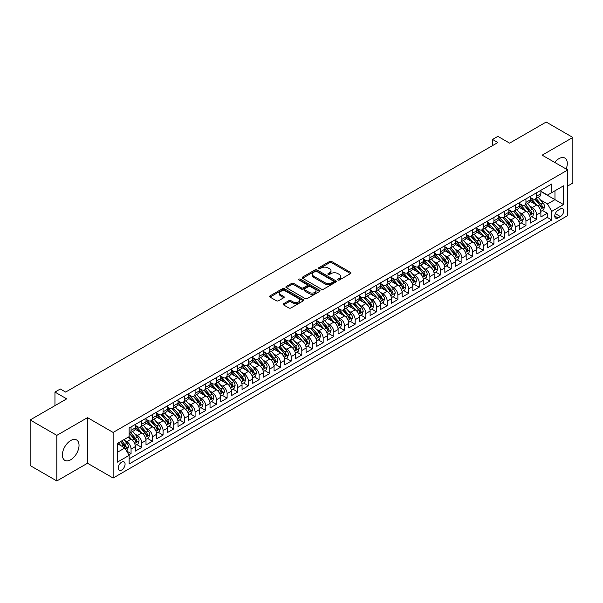 <?xml version="1.0" encoding="UTF-8"?>
<svg xmlns="http://www.w3.org/2000/svg" width="603" height="603" viewBox="0 0 603 603"><rect width="100%" height="100%" fill="white"/><g stroke="black" fill="none" stroke-linecap="round" stroke-linejoin="round"><path stroke-width="0.9" d="M337.921 280.011A1.04 0.595 0 0 0 339.391 280.011L350.524 273.589A1.485 0.852 0 0 0 350.954 272.986A1.485 0.852 0 0 0 350.524 272.375L331.665 261.491A1.485 0.852 0 0 0 329.57 261.491L318.437 267.92A1.04 0.595 0 0 0 318.135 268.343A1.04 0.595 0 0 0 318.437 268.765A1.04 0.595 0 0 0 319.907 268.765L321.346 267.936A4.741 2.736 0 0 1 328.047 267.936L329.622 268.84A4.741 2.736 0 0 1 331.009 270.777A4.741 2.736 0 0 1 329.622 272.707L328.183 273.543A1.04 0.595 0 0 0 327.874 273.966A1.04 0.595 0 0 0 328.183 274.388A1.04 0.595 0 0 0 329.645 274.388L331.085 273.558A4.741 2.736 0 0 1 337.793 273.558L339.361 274.463A4.741 2.736 0 0 1 340.755 276.4A4.741 2.736 0 0 1 339.361 278.337L337.921 279.166A1.04 0.595 0 0 0 337.62 279.588A1.04 0.595 0 0 0 337.921 280.011L337.921 279.166M70.709 459.765A11.774 6.799 120 0 0 78.398 449.393A11.774 6.799 120 0 0 76.589 439.956A11.774 6.799 120 0 0 70.709 440.537A11.774 6.799 120 0 0 63.014 450.916A11.774 6.799 120 0 0 64.823 460.345A11.774 6.799 120 0 0 70.709 459.765M566.142 168.998A11.774 6.799 120 0 0 564.86 158.054A11.774 6.799 120 0 0 558.973 158.642A11.774 6.799 120 0 0 554.745 162.418M121.67 470.023A4.832 2.789 120 0 0 124.821 465.765A4.832 2.789 120 0 0 124.082 461.898A4.832 2.789 120 0 0 121.67 462.139A4.832 2.789 120 0 0 118.512 466.39A4.832 2.789 120 0 0 119.251 470.265A4.832 2.789 120 0 0 121.67 470.023M283.583 303.708A1.485 0.852 0 0 0 283.146 304.311A1.485 0.852 0 0 0 283.583 304.914L288.867 307.967A1.485 0.852 0 0 0 290.963 307.967L303.324 300.837A1.485 0.852 0 0 0 303.761 300.226A1.485 0.852 0 0 0 303.324 299.623L284.473 288.739A1.485 0.852 0 0 0 282.377 288.739L270.016 295.877A1.485 0.852 0 0 0 269.579 296.48A1.485 0.852 0 0 0 270.016 297.083L276.408 300.776A1.485 0.852 0 0 0 278.496 300.776L283.787 297.716A1.485 0.852 0 0 0 284.224 297.113A1.485 0.852 0 0 0 283.787 296.51L280.621 294.679A3.965 2.291 0 0 1 279.46 293.066A3.965 2.291 0 0 1 281.91 290.947A3.965 2.291 0 0 1 286.221 291.445L298.636 298.613A3.965 2.291 0 0 1 299.797 300.226A3.965 2.291 0 0 1 297.354 302.344A3.965 2.291 0 0 1 293.035 301.847L290.963 300.656A1.485 0.852 0 0 0 288.867 300.656L283.583 303.708L283.583 304.914L288.867 301.884L288.867 300.656M567.777 185.965L572.85 183.041L572.85 137.446L546.167 122.04L509.618 143.145L497.874 136.368L492.538 139.444L497.874 142.527L65.637 392.078L60.3 388.995L54.963 392.078L54.963 405.631M56.833 435.366L56.833 480.96L87.518 463.247L87.518 417.645L56.833 435.366L30.15 419.959L66.707 398.854L54.963 392.078M87.518 417.645L113.13 432.434L567.777 169.948L567.777 215.542L113.13 478.036L113.13 432.434M572.85 137.446L542.165 155.159L567.777 169.948M321.452 289.161A1.485 0.852 0 0 0 323.547 289.161L335.909 282.023A1.485 0.852 0 0 0 336.338 281.42A1.485 0.852 0 0 0 335.909 280.817L317.05 269.925A1.485 0.852 0 0 0 314.954 269.925L302.593 277.063A1.485 0.852 0 0 0 302.163 277.666A1.485 0.852 0 0 0 302.593 278.277L321.452 289.161M299.397 280.237A1.04 0.595 0 0 1 300.445 280.38L300.445 279.151L319.62 290.216A1.485 0.852 0 0 1 320.05 290.827A1.485 0.852 0 0 1 319.62 291.43L307.259 298.568A1.485 0.852 0 0 1 305.163 298.568L286.304 287.676L286.304 286.47A1.485 0.852 0 0 0 285.867 287.073A1.485 0.852 0 0 0 286.304 287.676M286.304 286.47L291.596 283.418A1.485 0.852 0 0 1 293.691 283.418L301.334 287.827A1.485 0.852 0 0 0 303.43 287.827L306.942 285.807A1.485 0.852 0 0 0 307.372 285.196A1.485 0.852 0 0 0 306.942 284.593L298.982 279.996A1.04 0.595 0 0 1 298.673 279.573A1.04 0.595 0 0 1 299.314 279.023A1.04 0.595 0 0 1 300.445 279.151M56.833 480.96L30.15 465.554L30.15 419.959M128.846 454.85L131.062 453.569L126.63 451.014M124.112 440.13L126.788 441.682A6.038 3.482 60 0 1 131.062 449.077L135.328 446.612L135.328 451.104L141.735 447.411L136.873 444.607M134.786 433.972L137.461 435.517A6.038 3.482 60 0 1 141.735 442.911L146.001 440.446L146.001 444.946L152.401 441.245L147.547 438.441M145.459 427.806L148.134 429.359A6.038 3.482 60 0 1 152.401 436.753L156.674 434.288L156.674 438.78L163.074 435.087L158.22 432.283M156.132 421.648L158.808 423.193A6.038 3.482 60 0 1 163.074 430.587L167.348 428.122L167.348 432.622L173.747 428.921L168.893 426.125M166.797 415.482L169.481 417.035A6.038 3.482 60 0 1 173.747 424.429L178.021 421.964L178.021 426.464L184.42 422.763L179.566 419.959M177.47 409.324L180.154 410.869A6.038 3.482 60 0 1 184.42 418.263L188.694 415.799L188.694 420.299L195.093 416.605L190.239 413.801M188.144 403.166L190.827 404.711A6.038 3.482 60 0 1 195.093 412.105L199.367 409.641L199.367 414.14L205.766 410.439L200.912 407.636M198.817 397L201.5 398.545A6.038 3.482 60 0 1 205.766 405.94L210.032 403.475L210.032 407.975L216.439 404.281L211.585 401.477M209.49 390.842L212.173 392.387A6.038 3.482 60 0 1 216.439 399.781L220.706 397.317L220.706 401.817L227.112 398.116L222.258 395.312M220.163 384.676L222.846 386.221A6.038 3.482 60 0 1 227.112 393.616L231.379 391.151L231.379 395.651L237.786 391.958L232.931 389.154M230.836 378.518L233.519 380.063A6.038 3.482 60 0 1 237.786 387.458L242.052 384.993L242.052 389.493L248.459 385.792L243.604 382.988M241.509 372.353L244.185 373.898A6.038 3.482 60 0 1 248.459 381.292L252.725 378.827L252.725 383.327L259.132 379.634L254.278 376.83M252.182 366.194L254.858 367.74A6.038 3.482 60 0 1 259.132 375.134L263.398 372.669L263.398 377.169L269.805 373.468L264.943 370.664M262.855 360.029L265.531 361.574A6.038 3.482 60 0 1 269.805 368.968L274.071 366.503L274.071 371.003L280.478 367.31L275.616 364.506M273.528 353.871L276.204 355.416A6.038 3.482 60 0 1 280.478 362.81L284.744 360.345L284.744 364.845L291.151 361.144L286.289 358.34M284.201 347.705L286.877 349.25A6.038 3.482 60 0 1 291.151 356.644L295.417 354.18L295.417 358.679L301.817 354.986L296.962 352.182M294.875 341.547L297.55 343.092A6.038 3.482 60 0 1 301.817 350.486L306.09 348.021L306.09 352.521L312.49 348.82L307.636 346.016M305.548 335.381L308.223 336.934A6.038 3.482 60 0 1 312.49 344.321L316.763 341.863L316.763 346.356L323.163 342.662L318.309 339.858M316.213 329.223L318.897 330.768A6.038 3.482 60 0 1 323.163 338.162L327.437 335.698L327.437 340.198L333.836 336.497L328.982 333.693M326.886 323.057L329.57 324.61A6.038 3.482 60 0 1 333.836 332.004L338.11 329.54L338.11 334.032L344.509 330.338L339.655 327.535M337.559 316.899L340.243 318.444A6.038 3.482 60 0 1 344.509 325.839L348.783 323.374L348.783 327.874L355.182 324.173L350.328 321.369M348.233 310.733L350.916 312.286A6.038 3.482 60 0 1 355.182 319.68L359.448 317.216L359.448 321.708L365.855 318.015L361.001 315.211M358.906 304.575L361.589 306.12A6.038 3.482 60 0 1 365.855 313.515L370.121 311.05L370.121 315.55L376.528 311.849L371.674 309.045M369.579 298.41L372.262 299.962A6.038 3.482 60 0 1 376.528 307.357L380.795 304.892L380.795 309.384L387.201 305.691L382.347 302.887M380.252 292.251L382.935 293.797A6.038 3.482 60 0 1 387.201 301.191L391.468 298.726L391.468 303.226L397.874 299.525L393.02 296.721M390.925 286.086L393.601 287.639A6.038 3.482 60 0 1 397.874 295.033L402.141 292.568L402.141 297.06L408.548 293.367L403.693 290.563M401.598 279.928L404.274 281.473A6.038 3.482 60 0 1 408.548 288.867L412.814 286.402L412.814 290.902L419.221 287.201L414.359 284.405M412.271 273.762L414.947 275.315A6.038 3.482 60 0 1 419.221 282.709L423.487 280.244L423.487 284.737L429.894 281.043L425.032 278.239M422.944 267.604L425.62 269.149A6.038 3.482 60 0 1 429.894 276.543L434.16 274.079L434.16 278.578L440.567 274.885L435.705 272.081M433.617 261.446L436.293 262.991A6.038 3.482 60 0 1 440.567 270.385L444.833 267.92L444.833 272.42L451.232 268.719L446.378 265.915M444.29 255.28L446.966 256.825A6.038 3.482 60 0 1 451.232 264.22L455.506 261.755L455.506 266.255L461.906 262.561L457.051 259.757M454.964 249.122L457.639 250.667A6.038 3.482 60 0 1 461.906 258.061L466.179 255.597L466.179 260.097L472.579 256.396L467.724 253.592M465.629 242.956L468.312 244.501A6.038 3.482 60 0 1 472.579 251.896L476.852 249.431L476.852 253.931L483.252 250.237L478.398 247.434M476.302 236.798L478.986 238.343A6.038 3.482 60 0 1 483.252 245.738L487.525 243.273L487.525 247.773L493.925 244.072L489.071 241.268M486.975 230.632L489.659 232.178A6.038 3.482 60 0 1 493.925 239.572L498.199 237.107L498.199 241.607L504.598 237.914L499.744 235.11M497.648 224.474L500.332 226.019A6.038 3.482 60 0 1 504.598 233.414L508.872 230.949L508.872 235.449L515.271 231.748L510.417 228.944M508.321 218.309L511.005 219.854A6.038 3.482 60 0 1 515.271 227.248L519.537 224.783L519.537 229.283L525.944 225.59L521.09 222.786M518.995 212.15L521.678 213.696A6.038 3.482 60 0 1 525.944 221.09L530.21 218.625L530.21 223.125L536.617 219.424L536.617 214.924A6.038 3.482 -120 0 0 532.351 207.53L529.668 205.985M531.763 216.62L536.617 219.424M135.328 446.612A6.038 3.482 -120 0 0 131.062 439.218L127.859 437.363M146.001 440.446A6.038 3.482 -120 0 0 141.735 433.052L135.132 429.246M156.674 434.288A6.038 3.482 -120 0 0 152.401 426.894L145.805 423.08M167.348 428.122A6.038 3.482 -120 0 0 163.074 420.728L156.478 416.922M178.021 421.964A6.038 3.482 -120 0 0 173.747 414.57L167.152 410.756M188.694 415.799A6.038 3.482 -120 0 0 184.42 408.404L177.825 404.598M199.367 409.641A6.038 3.482 -120 0 0 195.093 402.246L188.498 398.432M210.032 403.475A6.038 3.482 -120 0 0 205.766 396.081L199.163 392.274M220.706 397.317A6.038 3.482 -120 0 0 216.439 389.922L209.836 386.108M231.379 391.151A6.038 3.482 -120 0 0 227.112 383.757L220.51 379.95M242.052 384.993A6.038 3.482 -120 0 0 237.786 377.599L231.183 373.785M252.725 378.827A6.038 3.482 -120 0 0 248.459 371.433L241.856 367.626M263.398 372.669A6.038 3.482 -120 0 0 259.132 365.275L252.529 361.461M274.071 366.503A6.038 3.482 -120 0 0 269.805 359.109L263.202 355.303M284.744 360.345A6.038 3.482 -120 0 0 280.478 352.951L273.875 349.137M295.417 354.18A6.038 3.482 -120 0 0 291.151 346.785L284.548 342.979M306.09 348.021A6.038 3.482 -120 0 0 301.817 340.627L295.221 336.813M316.763 341.863A6.038 3.482 -120 0 0 312.49 334.469L305.894 330.655M327.437 335.698A6.038 3.482 -120 0 0 323.163 328.303L316.567 324.489M338.11 329.54A6.038 3.482 -120 0 0 333.836 322.145L327.241 318.331M348.783 323.374A6.038 3.482 -120 0 0 344.509 315.98L337.914 312.173M359.448 317.216A6.038 3.482 -120 0 0 355.182 309.821L348.579 306.007M370.121 311.05A6.038 3.482 -120 0 0 365.855 303.656L359.252 299.849M380.795 304.892A6.038 3.482 -120 0 0 376.528 297.498L369.925 293.684M391.468 298.726A6.038 3.482 -120 0 0 387.201 291.332L380.599 287.525M402.141 292.568A6.038 3.482 -120 0 0 397.874 285.174L391.272 281.36M412.814 286.402A6.038 3.482 -120 0 0 408.548 279.008L401.945 275.202M423.487 280.244A6.038 3.482 -120 0 0 419.221 272.85L412.618 269.036M434.16 274.079A6.038 3.482 -120 0 0 429.894 266.684L423.291 262.878M444.833 267.92A6.038 3.482 -120 0 0 440.567 260.526L433.964 256.712M455.506 261.755A6.038 3.482 -120 0 0 451.232 254.36L444.637 250.554M466.179 255.597A6.038 3.482 -120 0 0 461.906 248.202L455.31 244.388M476.852 249.431A6.038 3.482 -120 0 0 472.579 242.037L465.983 238.23M487.525 243.273A6.038 3.482 -120 0 0 483.252 235.879L476.656 232.065M498.199 237.107A6.038 3.482 -120 0 0 493.925 229.713L487.33 225.906M508.872 230.949A6.038 3.482 -120 0 0 504.598 223.555L497.995 219.741M519.537 224.783A6.038 3.482 -120 0 0 515.271 217.389L508.668 213.583M530.21 218.625A6.038 3.482 -120 0 0 525.944 211.231L519.341 207.417M560.413 208.947L558.069 210.304A4.681 2.698 120 0 0 555.009 214.427A4.681 2.698 120 0 0 555.732 218.18A4.681 2.698 120 0 0 558.069 217.947L560.413 216.59A4.681 2.698 120 0 0 563.473 212.467A4.681 2.698 120 0 0 562.757 208.721A4.681 2.698 120 0 0 560.413 208.947M117.397 452.28L124.866 447.961L129.14 455.355L129.14 463.986L551.775 219.982L551.775 211.351L547.501 203.957L540.341 199.827M129.14 455.355L117.397 462.139L117.397 443.409L129.14 436.625L129.14 428.002L551.775 183.998L551.775 192.621L563.511 185.845L563.511 204.575L551.775 211.351M135.328 425.409L137.461 426.645A6.038 3.482 60 0 0 140.484 426.947L144.75 424.482A6.038 3.482 -120 0 0 146.001 421.716L146.001 418.263M146.001 419.251L148.134 420.487A6.038 3.482 60 0 0 151.157 420.781L155.423 418.316A6.038 3.482 -120 0 0 156.674 415.557L156.674 412.105M156.674 413.093L158.808 414.321A6.038 3.482 60 0 0 161.83 414.623L166.096 412.158A6.038 3.482 -120 0 0 167.348 409.392L167.348 405.94M167.348 406.927L169.481 408.163A6.038 3.482 60 0 0 172.496 408.457L176.769 405.992A6.038 3.482 -120 0 0 178.021 403.234L178.021 399.781M178.021 400.769L180.154 401.997A6.038 3.482 60 0 0 183.169 402.299L187.443 399.834A6.038 3.482 -120 0 0 188.694 397.068L188.694 393.616M188.694 394.603L190.827 395.839A6.038 3.482 60 0 0 193.842 396.133L198.116 393.669A6.038 3.482 -120 0 0 199.367 390.91L199.367 387.458M199.367 388.445L201.5 389.674A6.038 3.482 60 0 0 204.515 389.975L208.789 387.51A6.038 3.482 -120 0 0 210.032 384.744L210.032 381.292M210.032 382.279L212.173 383.516A6.038 3.482 60 0 0 215.188 383.81L219.462 381.345A6.038 3.482 -120 0 0 220.706 378.586L220.706 375.134M220.706 376.121L222.846 377.35A6.038 3.482 60 0 0 225.861 377.651L230.127 375.187A6.038 3.482 -120 0 0 231.379 372.42L231.379 368.968M231.379 369.956L233.519 371.192A6.038 3.482 60 0 0 236.534 371.486L240.801 369.021A6.038 3.482 -120 0 0 242.052 366.262L242.052 362.81M242.052 363.797L244.185 365.026A6.038 3.482 60 0 0 247.207 365.328L251.474 362.863A6.038 3.482 -120 0 0 252.725 360.097L252.725 356.644M252.725 357.632L254.858 358.868A6.038 3.482 60 0 0 257.88 359.162L262.147 356.697A6.038 3.482 -120 0 0 263.398 353.938L263.398 350.486M263.398 351.474L265.531 352.702A6.038 3.482 60 0 0 268.554 353.004L272.82 350.539A6.038 3.482 -120 0 0 274.071 347.773L274.071 344.321M274.071 345.308L276.204 346.544A6.038 3.482 60 0 0 279.227 346.838L283.493 344.373A6.038 3.482 -120 0 0 284.744 341.615L284.744 338.162M284.744 339.15L286.877 340.378A6.038 3.482 60 0 0 289.9 340.68L294.166 338.215A6.038 3.482 -120 0 0 295.417 335.449L295.417 331.997M295.417 332.984L297.55 334.22A6.038 3.482 60 0 0 300.573 334.514L304.839 332.049A6.038 3.482 -120 0 0 306.09 329.291L306.09 325.839M306.09 326.826L308.223 328.055A6.038 3.482 60 0 0 311.246 328.356L315.512 325.891A6.038 3.482 -120 0 0 316.763 323.125L316.763 319.68M316.763 320.66L318.897 321.896A6.038 3.482 60 0 0 321.912 322.198L326.185 319.733A6.038 3.482 -120 0 0 327.437 316.967L327.437 313.515M327.437 314.502L329.57 315.731A6.038 3.482 60 0 0 332.585 316.032L336.858 313.568A6.038 3.482 -120 0 0 338.11 310.801L338.11 307.357M338.11 308.337L340.243 309.573A6.038 3.482 60 0 0 343.258 309.874L347.532 307.409A6.038 3.482 -120 0 0 348.783 304.643L348.783 301.191M348.783 302.178L350.916 303.407A6.038 3.482 60 0 0 353.931 303.708L358.205 301.244A6.038 3.482 -120 0 0 359.448 298.477L359.448 295.033M359.448 296.013L361.589 297.249A6.038 3.482 60 0 0 364.604 297.55L368.878 295.086A6.038 3.482 -120 0 0 370.121 292.319L370.121 288.867M370.121 289.855L372.262 291.083A6.038 3.482 60 0 0 375.277 291.385L379.543 288.92A6.038 3.482 -120 0 0 380.795 286.154L380.795 282.709M380.795 283.689L382.935 284.925A6.038 3.482 60 0 0 385.95 285.227L390.216 282.762A6.038 3.482 -120 0 0 391.468 279.996L391.468 276.543M391.468 277.531L393.601 278.759A6.038 3.482 60 0 0 396.623 279.061L400.889 276.596A6.038 3.482 -120 0 0 402.141 273.837L402.141 270.385M402.141 271.373L404.274 272.601A6.038 3.482 60 0 0 407.296 272.903L411.563 270.438A6.038 3.482 -120 0 0 412.814 267.672L412.814 264.22M412.814 265.207L414.947 266.443A6.038 3.482 60 0 0 417.969 266.737L422.236 264.272A6.038 3.482 -120 0 0 423.487 261.514L423.487 258.061M423.487 259.049L425.62 260.277A6.038 3.482 60 0 0 428.643 260.579L432.909 258.114A6.038 3.482 -120 0 0 434.16 255.348L434.16 251.896M434.16 252.883L436.293 254.119A6.038 3.482 60 0 0 439.316 254.413L443.582 251.948A6.038 3.482 -120 0 0 444.833 249.19L444.833 245.738M444.833 246.725L446.966 247.954A6.038 3.482 60 0 0 449.989 248.255L454.255 245.79A6.038 3.482 -120 0 0 455.506 243.024L455.506 239.572M455.506 240.559L457.639 241.795A6.038 3.482 60 0 0 460.662 242.089L464.928 239.625A6.038 3.482 -120 0 0 466.179 236.866L466.179 233.414M466.179 234.401L468.312 235.63A6.038 3.482 60 0 0 471.327 235.931L475.601 233.467A6.038 3.482 -120 0 0 476.852 230.7L476.852 227.248M476.852 228.236L478.986 229.472A6.038 3.482 60 0 0 482.001 229.766L486.274 227.301A6.038 3.482 -120 0 0 487.525 224.542L487.525 221.09M487.525 222.077L489.659 223.306A6.038 3.482 60 0 0 492.674 223.607L496.947 221.143A6.038 3.482 -120 0 0 498.199 218.376L498.199 214.924M498.199 215.912L500.332 217.148A6.038 3.482 60 0 0 503.347 217.442L507.62 214.977A6.038 3.482 -120 0 0 508.872 212.218L508.872 208.766M508.872 209.754L511.005 210.982A6.038 3.482 60 0 0 514.02 211.284L518.294 208.819A6.038 3.482 -120 0 0 519.537 206.053L519.537 202.6M519.537 203.588L521.678 204.824A6.038 3.482 60 0 0 524.693 205.118L528.959 202.653A6.038 3.482 -120 0 0 530.21 199.894L530.21 196.442M129.14 458.808L547.29 217.389L547.29 213.266L540.883 216.959L540.883 212.46A6.038 3.482 -120 0 0 536.617 205.065L530.014 201.259M530.21 197.43L532.351 198.658A6.038 3.482 -120 0 0 535.366 198.96A6.038 3.482 -120 0 0 536.617 196.194L536.617 192.741M535.366 198.96L539.632 196.495A6.038 3.482 -120 0 0 540.883 193.729L540.883 190.277M131.062 426.894L131.062 430.338A6.038 3.482 60 0 1 129.811 433.105A6.038 3.482 60 0 1 129.14 433.353M129.811 433.105L134.077 430.64A6.038 3.482 -120 0 0 135.328 427.874L135.328 424.429M141.735 420.728L141.735 424.18A6.038 3.482 60 0 1 140.484 426.947M152.401 414.57L152.401 418.022A6.038 3.482 60 0 1 151.157 420.781M163.074 408.404L163.074 411.857A6.038 3.482 60 0 1 161.83 414.623M173.747 402.246L173.747 405.698A6.038 3.482 60 0 1 172.496 408.457M184.42 396.081L184.42 399.533A6.038 3.482 60 0 1 183.169 402.299M195.093 389.922L195.093 393.375A6.038 3.482 60 0 1 193.842 396.133M205.766 383.757L205.766 387.209A6.038 3.482 60 0 1 204.515 389.975M216.439 377.599L216.439 381.051A6.038 3.482 60 0 1 215.188 383.81M227.112 371.433L227.112 374.885A6.038 3.482 60 0 1 225.861 377.651M237.786 365.275L237.786 368.727A6.038 3.482 60 0 1 236.534 371.486M248.459 359.109L248.459 362.561A6.038 3.482 60 0 1 247.207 365.328M259.132 352.951L259.132 356.403A6.038 3.482 60 0 1 257.88 359.162M269.805 346.785L269.805 350.237A6.038 3.482 60 0 1 268.554 353.004M280.478 340.627L280.478 344.079A6.038 3.482 60 0 1 279.227 346.838M291.151 334.461L291.151 337.914A6.038 3.482 60 0 1 289.9 340.68M301.817 328.303L301.817 331.756A6.038 3.482 60 0 1 300.573 334.514M312.49 322.145L312.49 325.59A6.038 3.482 60 0 1 311.246 328.356M323.163 315.98L323.163 319.432A6.038 3.482 60 0 1 321.912 322.198M333.836 309.821L333.836 313.266A6.038 3.482 60 0 1 332.585 316.032M344.509 303.656L344.509 307.108A6.038 3.482 60 0 1 343.258 309.874M355.182 297.498L355.182 300.942A6.038 3.482 60 0 1 353.931 303.708M365.855 291.332L365.855 294.784A6.038 3.482 60 0 1 364.604 297.55M376.528 285.174L376.528 288.618A6.038 3.482 60 0 1 375.277 291.385M387.201 279.008L387.201 282.46A6.038 3.482 60 0 1 385.95 285.227M397.874 272.85L397.874 276.295A6.038 3.482 60 0 1 396.623 279.061M408.548 266.684L408.548 270.136A6.038 3.482 60 0 1 407.296 272.903M419.221 260.526L419.221 263.978A6.038 3.482 60 0 1 417.969 266.737M429.894 254.36L429.894 257.813A6.038 3.482 60 0 1 428.643 260.579M440.567 248.202L440.567 251.655A6.038 3.482 60 0 1 439.316 254.413M451.232 242.037L451.232 245.489A6.038 3.482 60 0 1 449.989 248.255M461.906 235.879L461.906 239.331A6.038 3.482 60 0 1 460.662 242.089M472.579 229.713L472.579 233.165A6.038 3.482 60 0 1 471.327 235.931M483.252 223.555L483.252 227.007A6.038 3.482 60 0 1 482.001 229.766M493.925 217.389L493.925 220.841A6.038 3.482 60 0 1 492.674 223.607M504.598 211.231L504.598 214.683A6.038 3.482 60 0 1 503.347 217.442M515.271 205.065L515.271 208.517A6.038 3.482 60 0 1 514.02 211.284M525.944 198.907L525.944 202.359A6.038 3.482 60 0 1 524.693 205.118M525.944 221.09L525.944 225.59M515.271 227.248L515.271 231.748M504.598 233.414L504.598 237.914M493.925 239.572L493.925 244.072M483.252 245.738L483.252 250.237M472.579 251.896L472.579 256.396M461.906 258.061L461.906 262.561M451.232 264.22L451.232 268.719M440.567 270.385L440.567 274.885M429.894 276.543L429.894 281.043M419.221 282.709L419.221 287.201M408.548 288.867L408.548 293.367M397.874 295.033L397.874 299.525M387.201 301.191L387.201 305.691M376.528 307.357L376.528 311.849M365.855 313.515L365.855 318.015M355.182 319.68L355.182 324.173M344.509 325.839L344.509 330.338M333.836 332.004L333.836 336.497M323.163 338.162L323.163 342.662M312.49 344.321L312.49 348.82M301.817 350.486L301.817 354.986M291.151 356.644L291.151 361.144M280.478 362.81L280.478 367.31M269.805 368.968L269.805 373.468M259.132 375.134L259.132 379.634M248.459 381.292L248.459 385.792M237.786 387.458L237.786 391.958M227.112 393.616L227.112 398.116M216.439 399.781L216.439 404.281M205.766 405.94L205.766 410.439M195.093 412.105L195.093 416.605M184.42 418.263L184.42 422.763M173.747 424.429L173.747 428.921M163.074 430.587L163.074 435.087M152.401 436.753L152.401 441.245M141.735 442.911L141.735 447.411M131.062 449.077L131.062 453.569M124.866 447.961L117.397 443.65M547.501 203.957L554.971 199.646L554.971 190.774L563.511 185.845M540.883 191.513L563.511 204.575M540.883 191.264L547.501 195.086L551.775 192.621M87.518 463.247L113.13 478.036M492.538 139.444L492.538 145.609M542.436 210.462L547.29 213.266M547.29 217.389L551.775 219.982M338.336 280.161L339.361 279.566A4.741 2.736 0 0 0 340.755 277.629L340.755 276.4M331.009 270.777L331.009 272.006A4.741 2.736 0 0 1 329.622 273.943L328.597 274.538M350.501 273.596L331.665 262.72A1.485 0.852 0 0 0 329.57 262.72L318.851 268.908M335.886 282.038L317.05 271.162A1.485 0.852 0 0 0 314.954 271.162L302.616 278.284M333.286 281.842A1.04 0.595 0 0 0 333.595 281.42A1.04 0.595 0 0 0 333.286 280.998L316.733 271.44A1.04 0.595 0 0 0 315.271 271.44L313.748 272.315A4.741 2.736 0 0 0 312.362 274.252A4.741 2.736 0 0 0 313.748 276.189L325.062 282.717A4.741 2.736 0 0 0 331.771 282.717L333.286 281.842L333.286 283.078A1.04 0.595 0 0 0 333.595 282.649L333.595 281.42M312.362 274.252L312.362 275.488A4.741 2.736 0 0 0 313.748 277.418L313.748 276.189M333.286 283.078L331.771 283.953A4.741 2.736 0 0 1 325.062 283.953L313.748 277.418M286.327 287.691L291.596 284.646L291.596 283.418M307.372 285.196L307.372 286.433A1.485 0.852 0 0 1 306.942 287.036L303.43 289.063A1.485 0.852 0 0 1 301.334 289.063L293.691 284.646A1.485 0.852 0 0 0 291.596 284.646M300.445 280.38L319.598 291.437M309.271 292.41A3.965 2.291 0 0 0 313.59 292.907A3.965 2.291 0 0 0 316.04 290.797A3.965 2.291 0 0 0 314.879 289.176L310.5 286.651A1.485 0.852 0 0 0 308.404 286.651L304.899 288.679A1.485 0.852 0 0 0 304.462 289.282A1.485 0.852 0 0 0 304.899 289.885L309.271 292.41L309.271 293.646A3.965 2.291 0 0 0 313.59 294.143A3.965 2.291 0 0 0 316.04 292.025L316.04 290.797M304.462 289.282L304.462 290.518A1.485 0.852 0 0 0 304.899 291.121L304.899 289.885M309.271 293.646L304.899 291.121M299.797 300.226L299.797 301.462A3.965 2.291 0 0 1 297.354 303.573A3.965 2.291 0 0 1 293.035 303.083L290.963 301.884A1.485 0.852 0 0 0 288.867 301.884M279.46 293.066L279.46 294.294A3.965 2.291 0 0 0 280.621 295.915L280.621 294.679M283.787 296.51L283.787 297.716L280.621 295.915M303.309 300.844L284.473 289.968A1.485 0.852 0 0 0 282.377 289.968L270.031 297.098L270.016 295.877M540.793 211.404L543.552 209.814L544.622 206.731A4.002 2.306 -120 0 0 543.062 202.977L538.185 197.332M537.213 205.457L531.424 198.764A11.547 6.663 -120 0 0 530.21 197.498M534.039 203.58L530.806 199.834A9.588 5.533 -120 0 0 530.21 199.194M534.823 199.178L539.753 204.884A4.002 2.306 60 0 1 541.177 207.643C541.78 208.45 542.21 208.201 542.459 206.904A4.002 2.306 -120 0 0 541.034 204.146L536.157 198.5M535.11 199.08L540.409 205.216A2.035 1.176 60 0 1 540.929 206.015L542.459 206.904M541.177 207.643L541.471 208.118M530.12 217.57L532.879 215.972L533.949 212.897A4.002 2.306 -120 0 0 532.389 209.135L527.512 203.49M526.54 211.623L520.751 204.922A11.547 6.663 -120 0 0 519.537 203.656M523.366 209.738L520.133 206A9.588 5.533 -120 0 0 519.537 205.352M524.15 205.337L529.08 211.05A4.002 2.306 60 0 1 530.504 213.801C531.107 214.608 531.537 214.359 531.786 213.063A4.002 2.306 -120 0 0 530.361 210.311L525.484 204.666M524.437 205.246L529.743 211.382A2.035 1.176 60 0 1 530.256 212.181L531.786 213.063M530.504 213.801L530.798 214.276M519.454 223.728L522.206 222.138L523.276 219.055A4.002 2.306 -120 0 0 521.716 215.301L516.839 209.656M515.866 217.781L510.085 211.088A11.547 6.663 -120 0 0 508.872 209.814M512.693 215.904L509.46 212.158A9.588 5.533 -120 0 0 508.872 211.517M513.477 211.502L518.407 217.208A4.002 2.306 60 0 1 519.839 219.967C520.434 220.773 520.864 220.525 521.113 219.228A4.002 2.306 -120 0 0 519.688 216.469L514.811 210.824M513.764 211.404L519.07 217.54A2.035 1.176 60 0 1 519.582 218.339L521.113 219.228M519.839 219.967L520.125 220.442M508.781 229.894L511.532 228.296L512.603 225.221A4.002 2.306 -120 0 0 511.043 221.459L506.166 215.814M505.193 223.947L499.412 217.246A11.547 6.663 -120 0 0 498.199 215.98M502.02 222.062L498.787 218.324A9.588 5.533 -120 0 0 498.199 217.675M502.804 217.66L507.734 223.374A4.002 2.306 60 0 1 509.166 226.125C509.761 226.932 510.191 226.683 510.447 225.386A4.002 2.306 -120 0 0 509.015 222.635L504.138 216.99M503.098 217.57L508.397 223.705A2.035 1.176 60 0 1 508.909 224.504L510.447 225.386M509.166 226.125L509.452 226.6M498.108 236.052L500.867 234.461L501.93 231.379A4.002 2.306 -120 0 0 500.369 227.625L495.5 221.979M494.52 230.105L488.739 223.411A11.547 6.663 -120 0 0 487.525 222.138M491.347 228.228L488.113 224.482A9.588 5.533 -120 0 0 487.525 223.841M492.131 223.826L497.068 229.532A4.002 2.306 60 0 1 498.493 232.291C499.088 233.09 499.518 232.848 499.774 231.552A4.002 2.306 -120 0 0 498.342 228.793L493.465 223.148M492.425 223.728L497.724 229.864A2.035 1.176 60 0 1 498.236 230.663L499.774 231.552M498.493 232.291L498.779 232.766M487.435 242.218L490.194 240.62L491.257 237.544A4.002 2.306 -120 0 0 489.704 233.783L484.827 228.138M483.847 236.27L478.066 229.57A11.547 6.663 -120 0 0 476.852 228.303M480.674 234.386L477.44 230.648A9.588 5.533 -120 0 0 476.852 229.999M481.458 229.984L486.395 235.698A4.002 2.306 60 0 1 487.819 238.449C488.422 239.255 488.845 239.007 489.101 237.71A4.002 2.306 -120 0 0 487.669 234.959L482.799 229.313M481.752 229.894L487.051 236.029A2.035 1.176 60 0 1 487.563 236.828L489.101 237.71M487.819 238.449L488.106 238.924M476.762 248.376L479.521 246.785L480.583 243.702A4.002 2.306 -120 0 0 479.031 239.949L474.154 234.303M473.174 242.429L467.393 235.735A11.547 6.663 -120 0 0 466.179 234.461M470.001 240.552L466.767 236.806A9.588 5.533 -120 0 0 466.179 236.165M470.785 236.15L475.722 241.856A4.002 2.306 60 0 1 477.146 244.614C477.749 245.413 478.171 245.172 478.428 243.876A4.002 2.306 -120 0 0 477.003 241.117L472.126 235.471M471.079 236.052L476.378 242.187A2.035 1.176 60 0 1 476.89 242.986L478.428 243.876M477.146 244.614L477.433 245.089M466.089 254.541L468.848 252.943L469.91 249.868A4.002 2.306 -120 0 0 468.358 246.107L463.481 240.461M462.501 248.594L456.72 241.893A11.547 6.663 -120 0 0 455.506 240.627M459.328 246.71L456.094 242.964A9.588 5.533 -120 0 0 455.506 242.323M460.112 242.308L465.049 248.021A4.002 2.306 60 0 1 466.473 250.773C467.076 251.579 467.498 251.33 467.755 250.034A4.002 2.306 -120 0 0 466.33 247.283L461.453 241.637M460.406 242.218L465.704 248.353A2.035 1.176 60 0 1 466.217 249.152L467.755 250.034M466.473 250.773L466.767 251.247M455.416 260.7L458.174 259.109L459.237 256.026A4.002 2.306 -120 0 0 457.685 252.273L452.808 246.627M451.828 254.752L446.047 248.059A11.547 6.663 -120 0 0 444.833 246.785M448.655 252.876L445.421 249.129A9.588 5.533 -120 0 0 444.833 248.489M449.439 248.474L454.376 254.18A4.002 2.306 60 0 1 455.8 256.938C456.403 257.737 456.825 257.496 457.082 256.2A4.002 2.306 -120 0 0 455.657 253.441L450.78 247.795M449.732 248.376L455.031 254.511A2.035 1.176 60 0 1 455.544 255.31L457.082 256.2M455.8 256.938L456.094 257.413M444.743 266.858L447.501 265.267L448.564 262.184A4.002 2.306 -120 0 0 447.011 258.431L442.135 252.785M441.155 260.918L435.374 254.217A11.547 6.663 -120 0 0 434.16 252.951M437.982 259.034L434.748 255.288A9.588 5.533 -120 0 0 434.16 254.647M438.773 254.632L443.702 260.345A4.002 2.306 60 0 1 445.127 263.096C445.73 263.903 446.152 263.654 446.408 262.358A4.002 2.306 -120 0 0 444.984 259.607L440.107 253.961M439.059 254.541L444.358 260.677A2.035 1.176 60 0 1 444.871 261.468L446.408 262.358M445.127 263.096L445.421 263.571M434.07 273.023L436.828 271.433L437.899 268.35A4.002 2.306 -120 0 0 436.338 264.596L431.462 258.951M430.482 267.076L424.7 260.383A11.547 6.663 -120 0 0 423.487 259.109M427.316 265.199L424.075 261.453A9.588 5.533 -120 0 0 423.487 260.805M428.1 260.798L433.029 266.503A4.002 2.306 60 0 1 434.454 269.262C435.057 270.061 435.487 269.82 435.735 268.523A4.002 2.306 -120 0 0 434.311 265.765L429.434 260.119M428.386 260.7L433.685 266.835A2.035 1.176 60 0 1 434.198 267.634L435.735 268.523M434.454 269.262L434.748 269.737M423.396 279.181L426.155 277.591L427.226 274.508A4.002 2.306 -120 0 0 425.665 270.755L420.788 265.109M419.809 273.242L414.027 266.541A11.547 6.663 -120 0 0 412.814 265.275M416.643 271.358L413.402 267.611A9.588 5.533 -120 0 0 412.814 266.971M417.427 266.956L422.356 272.669A4.002 2.306 60 0 1 423.781 275.42C424.384 276.227 424.814 275.978 425.062 274.682A4.002 2.306 -120 0 0 423.638 271.93L418.761 266.277M417.713 266.865L423.012 273.001A2.035 1.176 60 0 1 423.525 273.792L425.062 274.682M423.781 275.42L424.075 275.895M412.723 285.347L415.482 283.757L416.552 280.674A4.002 2.306 -120 0 0 414.992 276.92L410.115 271.275M409.135 279.4L403.354 272.707A11.547 6.663 -120 0 0 402.141 271.433M405.97 277.523L402.736 273.777A9.588 5.533 -120 0 0 402.141 273.129M406.754 273.114L411.683 278.827A4.002 2.306 60 0 1 413.108 281.586C413.711 282.385 414.14 282.144 414.389 280.847A4.002 2.306 -120 0 0 412.965 278.089L408.088 272.443M407.04 273.023L412.339 279.159A2.035 1.176 60 0 1 412.851 279.958L414.389 280.847M413.108 281.586L413.402 282.061M402.05 291.505L404.809 289.915L405.879 286.832A4.002 2.306 -120 0 0 404.319 283.078L399.442 277.433M398.47 285.558L392.681 278.865A11.547 6.663 -120 0 0 391.468 277.599M395.297 283.681L392.063 279.935A9.588 5.533 -120 0 0 391.468 279.295M396.081 279.279L401.01 284.993A4.002 2.306 60 0 1 402.435 287.744C403.038 288.551 403.467 288.302 403.716 287.005A4.002 2.306 -120 0 0 402.291 284.247L397.415 278.601M396.367 279.189L401.666 285.325A2.035 1.176 60 0 1 402.186 286.116L403.716 287.005M402.435 287.744L402.729 288.219M391.377 297.671L394.136 296.081L395.206 292.998A4.002 2.306 -120 0 0 393.646 289.244L388.769 283.598M387.797 291.724L382.008 285.031A11.547 6.663 -120 0 0 380.795 283.757M384.624 289.847L381.39 286.101A9.588 5.533 -120 0 0 380.795 285.453M385.407 285.438L390.337 291.151A4.002 2.306 60 0 1 391.762 293.91C392.365 294.709 392.794 294.468 393.043 293.164A4.002 2.306 -120 0 0 391.618 290.412L386.742 284.767M385.694 285.347L390.993 291.483A2.035 1.176 60 0 1 391.513 292.282L393.043 293.164M391.762 293.91L392.056 294.377M380.704 303.829L383.463 302.239L384.533 299.156A4.002 2.306 -120 0 0 382.973 295.402L378.096 289.757M377.124 297.882L371.335 291.189A11.547 6.663 -120 0 0 370.121 289.922M373.95 296.005L370.717 292.259A9.588 5.533 -120 0 0 370.121 291.618M374.734 291.603L379.664 297.317A4.002 2.306 60 0 1 381.088 300.068C381.691 300.874 382.121 300.626 382.37 299.329A4.002 2.306 -120 0 0 380.945 296.57L376.068 290.925M375.021 291.513L380.327 297.648A2.035 1.176 60 0 1 380.84 298.44L382.37 299.329M381.088 300.068L381.382 300.543M370.038 309.995L372.79 308.404L373.86 305.322A4.002 2.306 -120 0 0 372.3 301.568L367.423 295.922M366.451 304.048L360.669 297.354A11.547 6.663 -120 0 0 359.448 296.081M363.277 302.171L360.044 298.425A9.588 5.533 -120 0 0 359.448 297.776M364.061 297.761L368.991 303.475A4.002 2.306 60 0 1 370.423 306.234C371.018 307.033 371.448 306.791 371.697 305.487A4.002 2.306 -120 0 0 370.272 302.736L365.395 297.091M364.348 297.671L369.654 303.806A2.035 1.176 60 0 1 370.167 304.605L371.697 305.487M370.423 306.234L370.709 306.701M359.365 316.153L362.117 314.562L363.187 311.48A4.002 2.306 -120 0 0 361.627 307.726L356.75 302.08M355.778 310.206L349.996 303.513A11.547 6.663 -120 0 0 348.783 302.246M352.604 308.329L349.371 304.583A9.588 5.533 -120 0 0 348.783 303.942M353.388 303.927L358.318 309.633A4.002 2.306 60 0 1 359.75 312.392C360.345 313.198 360.775 312.949 361.031 311.653A4.002 2.306 -120 0 0 359.599 308.894L354.722 303.249M353.682 303.829L358.981 309.972A2.035 1.176 60 0 1 359.494 310.764L361.031 311.653M359.75 312.392L360.036 312.867M348.692 322.319L351.451 320.728L352.514 317.645A4.002 2.306 -120 0 0 350.954 313.892L346.084 308.246M345.104 316.371L339.323 309.678A11.547 6.663 -120 0 0 338.11 308.404M341.931 314.495L338.698 310.749A9.588 5.533 -120 0 0 338.11 310.1M342.715 310.085L347.652 315.799A4.002 2.306 60 0 1 349.077 318.55C349.672 319.356 350.102 319.115 350.358 317.811A4.002 2.306 -120 0 0 348.926 315.06L344.049 309.414M343.009 309.995L348.308 316.13A2.035 1.176 60 0 1 348.82 316.929L350.358 317.811M349.077 318.55L349.363 319.025M338.019 328.477L340.778 326.886L341.841 323.803A4.002 2.306 -120 0 0 340.288 320.05L335.411 314.404M334.431 322.53L328.65 315.836A11.547 6.663 -120 0 0 327.437 314.57M331.258 320.653L328.024 316.907A9.588 5.533 -120 0 0 327.437 316.266M332.042 316.251L336.979 321.957A4.002 2.306 60 0 1 338.404 324.716C339.007 325.522 339.429 325.273 339.685 323.977A4.002 2.306 -120 0 0 338.253 321.218L333.384 315.573M332.336 316.153L337.635 322.296A2.035 1.176 60 0 1 338.147 323.087L339.685 323.977M338.404 324.716L338.69 325.19M327.346 334.642L330.105 333.052L331.168 329.969A4.002 2.306 -120 0 0 329.615 326.208L324.738 320.562M323.758 328.695L317.977 322.002A11.547 6.663 -120 0 0 316.763 320.728M320.585 326.818L317.351 323.072A9.588 5.533 -120 0 0 316.763 322.424M321.369 322.409L326.306 328.122A4.002 2.306 60 0 1 327.731 330.874C328.334 331.68 328.756 331.431 329.012 330.135A4.002 2.306 -120 0 0 327.587 327.384L322.711 321.738M321.663 322.319L326.962 328.454A2.035 1.176 60 0 1 327.474 329.253L329.012 330.135M327.731 330.874L328.017 331.349M316.673 340.801L319.432 339.21L320.495 336.127A4.002 2.306 -120 0 0 318.942 332.374L314.065 326.728M313.085 334.853L307.304 328.16A11.547 6.663 -120 0 0 306.09 326.894M309.912 332.977L306.678 329.23A9.588 5.533 -120 0 0 306.09 328.59M310.696 328.575L315.633 334.281A4.002 2.306 60 0 1 317.057 337.039C317.66 337.846 318.083 337.597 318.339 336.301A4.002 2.306 -120 0 0 316.914 333.542L312.037 327.896M310.99 328.477L316.289 334.612A2.035 1.176 60 0 1 316.801 335.411L318.339 336.301M317.057 337.039L317.351 337.514M306 346.966L308.759 345.368L309.821 342.293A4.002 2.306 -120 0 0 308.269 338.532L303.392 332.886M302.412 341.019L296.631 334.318A11.547 6.663 -120 0 0 295.417 333.052M299.239 339.142L296.005 335.396A9.588 5.533 -120 0 0 295.417 334.748M300.023 334.733L304.96 340.446A4.002 2.306 60 0 1 306.384 343.197C306.987 344.004 307.409 343.755 307.666 342.459A4.002 2.306 -120 0 0 306.241 339.708L301.364 334.062M300.317 334.642L305.615 340.778A2.035 1.176 60 0 1 306.128 341.577L307.666 342.459M306.384 343.197L306.678 343.672M295.327 353.124L298.086 351.534L299.148 348.451A4.002 2.306 -120 0 0 297.596 344.697L292.719 339.052M291.739 347.177L285.958 340.484A11.547 6.663 -120 0 0 284.744 339.218M288.566 345.3L285.332 341.554A9.588 5.533 -120 0 0 284.744 340.914M289.357 340.899L294.287 346.604A4.002 2.306 60 0 1 295.711 349.363C296.314 350.17 296.736 349.921 296.993 348.624A4.002 2.306 -120 0 0 295.568 345.866L290.691 340.22M289.644 340.801L294.942 346.936A2.035 1.176 60 0 1 295.455 347.735L296.993 348.624M295.711 349.363L296.005 349.838M284.654 359.29L287.412 357.692L288.475 354.617A4.002 2.306 -120 0 0 286.922 350.856L282.046 345.21M281.066 353.343L275.285 346.642A11.547 6.663 -120 0 0 274.071 345.376M277.9 351.459L274.659 347.72A9.588 5.533 -120 0 0 274.071 347.072M278.684 347.057L283.614 352.77A4.002 2.306 60 0 1 285.038 355.521C285.641 356.328 286.071 356.079 286.319 354.783A4.002 2.306 -120 0 0 284.895 352.031L280.018 346.386M278.97 346.966L284.269 353.102A2.035 1.176 60 0 1 284.782 353.901L286.319 354.783M285.038 355.521L285.332 355.996M273.981 365.448L276.739 363.858L277.81 360.775A4.002 2.306 -120 0 0 276.249 357.021L271.373 351.376M270.393 359.501L264.611 352.808A11.547 6.663 -120 0 0 263.398 351.541M267.227 357.624L263.986 353.878A9.588 5.533 -120 0 0 263.398 353.237M268.011 353.222L272.94 358.928A4.002 2.306 60 0 1 274.365 361.687C274.968 362.493 275.398 362.245 275.646 360.948A4.002 2.306 -120 0 0 274.222 358.19L269.345 352.544M268.297 353.124L273.596 359.26A2.035 1.176 60 0 1 274.109 360.059L275.646 360.948M274.365 361.687L274.659 362.162M263.307 371.614L266.066 370.016L267.137 366.941A4.002 2.306 -120 0 0 265.576 363.179L260.7 357.534M259.72 365.667L253.938 358.966A11.547 6.663 -120 0 0 252.725 357.7M256.554 363.782L253.32 360.044A9.588 5.533 -120 0 0 252.725 359.396M257.338 359.38L262.267 365.094A4.002 2.306 60 0 1 263.692 367.845C264.295 368.652 264.725 368.403 264.973 367.106A4.002 2.306 -120 0 0 263.549 364.355L258.672 358.71M257.624 359.29L262.923 365.426A2.035 1.176 60 0 1 263.436 366.225L264.973 367.106M263.692 367.845L263.986 368.32M252.634 377.772L255.393 376.182L256.463 373.099A4.002 2.306 -120 0 0 254.903 369.345L250.026 363.699M249.054 371.825L243.265 365.132A11.547 6.663 -120 0 0 242.052 363.858M245.881 369.948L242.647 366.202A9.588 5.533 -120 0 0 242.052 365.561M246.665 365.546L251.594 371.252A4.002 2.306 60 0 1 253.019 374.011C253.622 374.817 254.051 374.569 254.3 373.272A4.002 2.306 -120 0 0 252.876 370.513L247.999 364.868M246.951 365.448L252.25 371.584A2.035 1.176 60 0 1 252.77 372.383L254.3 373.272M253.019 374.011L253.313 374.486M241.961 383.938L244.72 382.34L245.79 379.264A4.002 2.306 -120 0 0 244.23 375.503L239.353 369.858M238.381 377.991L232.592 371.29A11.547 6.663 -120 0 0 231.379 370.023M235.208 376.106L231.974 372.368A9.588 5.533 -120 0 0 231.379 371.719M235.992 371.704L240.921 377.418A4.002 2.306 60 0 1 242.346 380.169C242.949 380.975 243.378 380.727 243.627 379.43A4.002 2.306 -120 0 0 242.202 376.679L237.326 371.033M236.278 371.614L241.577 377.749A2.035 1.176 60 0 1 242.097 378.548L243.627 379.43M242.346 380.169L242.64 380.644M231.288 390.096L234.047 388.505L235.117 385.423A4.002 2.306 -120 0 0 233.557 381.669L228.68 376.023M227.708 384.149L221.919 377.455A11.547 6.663 -120 0 0 220.706 376.182M224.535 382.272L221.301 378.526A9.588 5.533 -120 0 0 220.706 377.885M225.318 377.87L230.248 383.576A4.002 2.306 60 0 1 231.673 386.335C232.276 387.134 232.705 386.892 232.954 385.596A4.002 2.306 -120 0 0 231.529 382.837L226.653 377.192M225.605 377.772L230.911 383.907A2.035 1.176 60 0 1 231.424 384.706L232.954 385.596M231.673 386.335L231.967 386.809M220.623 396.261L223.374 394.664L224.444 391.588A4.002 2.306 -120 0 0 222.884 387.827L218.007 382.181M217.035 390.314L211.246 383.614A11.547 6.663 -120 0 0 210.032 382.347M213.861 388.43L210.628 384.684A9.588 5.533 -120 0 0 210.032 384.043M214.645 384.028L219.575 389.742A4.002 2.306 60 0 1 221.007 392.493C221.603 393.299 222.032 393.05 222.281 391.754A4.002 2.306 -120 0 0 220.856 389.003L215.98 383.357M214.932 383.938L220.238 390.073A2.035 1.176 60 0 1 220.751 390.872L222.281 391.754M221.007 392.493L221.293 392.968M209.95 402.42L212.701 400.829L213.771 397.746A4.002 2.306 -120 0 0 212.211 393.993L207.334 388.347M206.362 396.473L200.58 389.779A11.547 6.663 -120 0 0 199.367 388.505M203.188 394.596L199.955 390.85A9.588 5.533 -120 0 0 199.367 390.209M203.972 390.194L208.902 395.9A4.002 2.306 60 0 1 210.334 398.658C210.929 399.457 211.359 399.216 211.615 397.92A4.002 2.306 -120 0 0 210.183 395.161L205.306 389.515M204.266 390.096L209.565 396.231A2.035 1.176 60 0 1 210.078 397.03L211.615 397.92M210.334 398.658L210.62 399.133M199.276 408.585L202.035 406.987L203.098 403.904A4.002 2.306 -120 0 0 201.538 400.151L196.661 394.505M195.689 402.638L189.907 395.937A11.547 6.663 -120 0 0 188.694 394.671M192.515 400.754L189.282 397.008A9.588 5.533 -120 0 0 188.694 396.367M193.299 396.352L198.229 402.065A4.002 2.306 60 0 1 199.661 404.817C200.256 405.623 200.686 405.374 200.942 404.078A4.002 2.306 -120 0 0 199.51 401.327L194.633 395.681M193.593 396.261L198.892 402.397A2.035 1.176 60 0 1 199.405 403.188L200.942 404.078M199.661 404.817L199.947 405.291M188.603 414.743L191.362 413.153L192.425 410.07A4.002 2.306 -120 0 0 190.872 406.316L185.995 400.671M185.015 408.796L179.234 402.103A11.547 6.663 -120 0 0 178.021 400.829M181.842 406.919L178.609 403.173A9.588 5.533 -120 0 0 178.021 402.533M182.626 402.518L187.563 408.223A4.002 2.306 60 0 1 188.988 410.982C189.591 411.781 190.013 411.54 190.269 410.244A4.002 2.306 -120 0 0 188.837 407.485L183.968 401.839M182.92 402.42L188.219 408.555A2.035 1.176 60 0 1 188.731 409.354L190.269 410.244M188.988 410.982L189.274 411.457M177.93 420.902L180.689 419.311L181.752 416.228A4.002 2.306 -120 0 0 180.199 412.475L175.322 406.829M174.342 414.962L168.561 408.261A11.547 6.663 -120 0 0 167.348 406.995M171.169 413.078L167.936 409.331A9.588 5.533 -120 0 0 167.348 408.691M171.953 408.676L176.89 414.389A4.002 2.306 60 0 1 178.315 417.14C178.918 417.947 179.34 417.698 179.596 416.402A4.002 2.306 -120 0 0 178.171 413.65L173.295 408.005M172.247 408.585L177.546 414.721A2.035 1.176 60 0 1 178.058 415.512L179.596 416.402M178.315 417.14L178.601 417.615M167.257 427.067L170.016 425.477L171.079 422.394A4.002 2.306 -120 0 0 169.526 418.64L164.649 412.995M163.669 421.12L157.888 414.427A11.547 6.663 -120 0 0 156.674 413.153M160.496 419.243L157.262 415.497A9.588 5.533 -120 0 0 156.674 414.849M161.28 414.834L166.217 420.547A4.002 2.306 60 0 1 167.642 423.306C168.245 424.105 168.667 423.864 168.923 422.567A4.002 2.306 -120 0 0 167.498 419.809L162.622 414.163M161.574 414.743L166.873 420.879A2.035 1.176 60 0 1 167.385 421.678L168.923 422.567M167.642 423.306L167.936 423.781M156.584 433.225L159.343 431.635L160.406 428.552A4.002 2.306 -120 0 0 158.853 424.798L153.976 419.153M152.996 427.278L147.215 420.585A11.547 6.663 -120 0 0 146.001 419.319M149.823 425.401L146.589 421.655A9.588 5.533 -120 0 0 146.001 421.015M150.607 421L155.544 426.713A4.002 2.306 60 0 1 156.968 429.464C157.571 430.271 157.994 430.022 158.25 428.725A4.002 2.306 -120 0 0 156.825 425.967L151.948 420.321M150.901 420.909L156.2 427.045A2.035 1.176 60 0 1 156.712 427.836L158.25 428.725M156.968 429.464L157.262 429.939M145.911 439.391L148.67 437.801L149.732 434.718A4.002 2.306 -120 0 0 148.18 430.964L143.303 425.319M142.323 433.444L136.542 426.751A11.547 6.663 -120 0 0 135.328 425.477M139.15 431.567L135.916 427.821A9.588 5.533 -120 0 0 135.328 427.173M139.934 427.158L144.871 432.871A4.002 2.306 60 0 1 146.295 435.63C146.898 436.429 147.32 436.188 147.577 434.891A4.002 2.306 -120 0 0 146.152 432.132L141.275 426.487M140.228 427.067L145.527 433.203A2.035 1.176 60 0 1 146.039 434.002L147.577 434.891M146.295 435.63L146.589 436.105M135.238 445.549L137.997 443.959L139.059 440.876A4.002 2.306 -120 0 0 137.507 437.122L132.63 431.477M131.65 439.602L129.102 436.647M128.484 437.725L128.062 437.243M129.268 433.323L134.198 439.037A4.002 2.306 60 0 1 135.622 441.788C136.225 442.594 136.647 442.346 136.904 441.049A4.002 2.306 -120 0 0 135.479 438.291L130.602 432.645M129.555 433.233L134.853 439.368A2.035 1.176 60 0 1 135.366 440.16L136.904 441.049M135.622 441.788L135.916 442.263M126.419 450.645L127.323 450.124L128.394 447.042A4.002 2.306 -120 0 0 126.834 443.288L123.766 439.73M120.894 445.67L118.429 442.813M117.811 443.891L117.397 443.416M120.457 441.637L123.525 445.195A4.002 2.306 60 0 1 124.949 447.954C125.552 448.753 125.982 448.511 126.231 447.207A4.002 2.306 -120 0 0 124.806 444.456L121.738 440.899M120.698 441.494L124.18 445.527A2.035 1.176 60 0 1 124.693 446.326L126.231 447.207M124.949 447.954L125.243 448.421M126.788 441.682L131.062 439.218M137.461 435.517L141.735 433.052M148.134 429.359L152.401 426.894M158.808 423.193L163.074 420.728M169.481 417.035L173.747 414.57M180.154 410.869L184.42 408.404M190.827 404.711L195.093 402.246M201.5 398.545L205.766 396.081M212.173 392.387L216.439 389.922M222.846 386.221L227.112 383.757M233.519 380.063L237.786 377.599M244.185 373.898L248.459 371.433M254.858 367.74L259.132 365.275M265.531 361.574L269.805 359.109M276.204 355.416L280.478 352.951M286.877 349.25L291.151 346.785M297.55 343.092L301.817 340.627M308.223 336.934L312.49 334.469M318.897 330.768L323.163 328.303M329.57 324.61L333.836 322.145M340.243 318.444L344.509 315.98M350.916 312.286L355.182 309.821M361.589 306.12L365.855 303.656M372.262 299.962L376.528 297.498M382.935 293.797L387.201 291.332M393.601 287.639L397.874 285.174M404.274 281.473L408.548 279.008M414.947 275.315L419.221 272.85M425.62 269.149L429.894 266.684M436.293 262.991L440.567 260.526M446.966 256.825L451.232 254.36M457.639 250.667L461.906 248.202M468.312 244.501L472.579 242.037M478.986 238.343L483.252 235.879M489.659 232.178L493.925 229.713M500.332 226.019L504.598 223.555M511.005 219.854L515.271 217.389M521.678 213.696L525.944 211.231M532.351 207.53L536.617 205.065M536.617 196.194L540.883 193.729M131.062 430.338L135.328 427.874M141.735 424.18L146.001 421.716M152.401 418.022L156.674 415.557M163.074 411.857L167.348 409.392M173.747 405.698L178.021 403.234M184.42 399.533L188.694 397.068M195.093 393.375L199.367 390.91M205.766 387.209L210.032 384.744M216.439 381.051L220.706 378.586M227.112 374.885L231.379 372.42M237.786 368.727L242.052 366.262M248.459 362.561L252.725 360.097M259.132 356.403L263.398 353.938M269.805 350.237L274.071 347.773M280.478 344.079L284.744 341.615M291.151 337.914L295.417 335.449M301.817 331.756L306.09 329.291M312.49 325.59L316.763 323.125M323.163 319.432L327.437 316.967M333.836 313.266L338.11 310.801M344.509 307.108L348.783 304.643M355.182 300.942L359.448 298.477M365.855 294.784L370.121 292.319M376.528 288.618L380.795 286.154M387.201 282.46L391.468 279.996M397.874 276.295L402.141 273.837M408.548 270.136L412.814 267.672M419.221 263.978L423.487 261.514M429.894 257.813L434.16 255.348M440.567 251.655L444.833 249.19M451.232 245.489L455.506 243.024M461.906 239.331L466.179 236.866M472.579 233.165L476.852 230.7M483.252 227.007L487.525 224.542M493.925 220.841L498.199 218.376M504.598 214.683L508.872 212.218M515.271 208.517L519.537 206.053M525.944 202.359L530.21 199.894M536.617 214.924L540.883 212.46M555.295 213.635L560.413 216.59M554.76 216.04L558.069 217.947M339.361 279.566L339.361 278.337M328.183 274.388L328.183 273.543M329.622 273.943L329.622 272.707M318.437 268.765L318.437 267.92M329.57 262.72L329.57 261.491M331.665 262.72L331.665 261.491M350.524 273.589L350.524 272.375M302.593 278.277L302.593 277.063M314.954 271.162L314.954 269.925M317.05 271.162L317.05 269.925M335.909 282.023L335.909 280.817M325.062 283.953L325.062 282.717M331.771 283.953L331.771 282.717M293.691 284.646L293.691 283.418M301.334 289.063L301.334 287.827M303.43 289.063L303.43 287.827M306.942 287.036L306.942 285.807M319.62 291.43L319.62 290.216M290.963 301.884L290.963 300.656M293.035 303.083L293.035 301.847M282.377 289.968L282.377 288.739M284.473 289.968L284.473 288.739M303.324 300.837L303.324 299.623M540.182 209.354L544.592 206.806M531.424 198.764L531.974 198.447M541.034 204.146L543.062 202.977M537.846 205.985L539.753 204.884M529.517 215.52L533.919 212.972M520.751 204.922L521.301 204.605M530.361 210.311L532.389 209.135M527.173 212.15L529.08 211.05M518.844 221.678L523.246 219.13M510.085 211.088L510.628 210.771M519.688 216.469L521.716 215.301M516.5 218.309L518.407 217.208M508.171 227.844L512.58 225.296M499.412 217.246L499.962 216.929M509.015 222.635L511.043 221.459M505.827 224.474L507.734 223.374M497.498 234.002L501.907 231.454M488.739 223.411L489.289 223.095M498.342 228.793L500.369 227.625M495.153 230.632L497.068 229.532M486.825 240.16L491.234 237.62M478.066 229.57L478.616 229.253M487.669 234.959L489.704 233.783M484.488 236.798L486.395 235.698M476.151 246.326L480.561 243.778M467.393 235.735L467.943 235.419M477.003 241.117L479.031 239.949M473.815 242.956L475.722 241.856M465.478 252.484L469.888 249.944M456.72 241.893L457.27 241.577M466.33 247.283L468.358 246.107M463.142 249.122L465.049 248.021M454.805 258.649L459.215 256.102M446.047 248.059L446.597 247.743M455.657 253.441L457.685 252.273M452.469 255.28L454.376 254.18M444.132 264.807L448.542 262.267M435.374 254.217L435.924 253.901M444.984 259.607L447.011 258.431M441.795 261.446L443.702 260.345M433.459 270.973L437.868 268.425M424.7 260.383L425.251 260.066M434.311 265.765L436.338 264.596M431.122 267.604L433.029 266.503M422.786 277.131L427.195 274.591M414.027 266.541L414.578 266.224M423.638 271.93L425.665 270.755M420.449 273.77L422.356 272.669M412.113 283.297L416.522 280.749M403.354 272.707L403.904 272.39M412.965 278.089L414.992 276.92M409.776 279.928L411.683 278.827M401.44 289.455L405.849 286.915M392.681 278.865L393.231 278.548M402.291 284.247L404.319 283.078M399.103 286.093L401.01 284.993M390.767 295.621L395.176 293.073M382.008 285.031L382.558 284.714M391.618 290.412L393.646 289.244M388.43 292.251L390.337 291.151M380.101 301.779L384.503 299.239M371.335 291.189L371.885 290.872M380.945 296.57L382.973 295.402M377.757 298.417L379.664 297.317M369.428 307.945L373.83 305.397M360.669 297.354L361.212 297.03M370.272 302.736L372.3 301.568M367.084 304.575L368.991 303.475M358.755 314.103L363.164 311.563M349.996 303.513L350.547 303.196M359.599 308.894L361.627 307.726M356.411 310.741L358.318 309.633M348.082 320.268L352.491 317.721M339.323 309.678L339.873 309.354M348.926 315.06L350.954 313.892M345.738 316.899L347.652 315.799M337.409 326.427L341.818 323.886M328.65 315.836L329.2 315.52M338.253 321.218L340.288 320.05M335.064 323.065L336.979 321.957M326.736 332.592L331.145 330.045M317.977 322.002L318.527 321.678M327.587 327.384L329.615 326.208M324.399 329.223L326.306 328.122M316.062 338.75L320.472 336.203M307.304 328.16L307.854 327.844M316.914 333.542L318.942 332.374M313.726 335.389L315.633 334.281M305.389 344.916L309.799 342.368M296.631 334.318L297.181 334.002M306.241 339.708L308.269 338.532M303.053 341.547L304.96 340.446M294.716 351.074L299.126 348.526M285.958 340.484L286.508 340.167M295.568 345.866L297.596 344.697M292.38 347.705L294.287 346.604M284.043 357.24L288.453 354.692M275.285 346.642L275.835 346.326M284.895 352.031L286.922 350.856M281.707 353.871L283.614 352.77M273.37 363.398L277.779 360.85M264.611 352.808L265.162 352.491M274.222 358.19L276.249 357.021M271.033 360.029L272.94 358.928M262.697 369.564L267.106 367.016M253.938 358.966L254.489 358.649M263.549 364.355L265.576 363.179M260.36 366.194L262.267 365.094M252.024 375.722L256.433 373.174M243.265 365.132L243.816 364.815M252.876 370.513L254.903 369.345M249.687 372.353L251.594 371.252M241.351 381.88L245.76 379.34M232.592 371.29L233.142 370.973M242.202 376.679L244.23 375.503M239.014 378.518L240.921 377.418M230.685 388.046L235.087 385.498M221.919 377.455L222.469 377.139M231.529 382.837L233.557 381.669M228.341 384.676L230.248 383.576M220.012 394.204L224.414 391.664M211.246 383.614L211.796 383.297M220.856 389.003L222.884 387.827M217.668 390.842L219.575 389.742M209.339 400.369L213.748 397.822M200.58 389.779L201.123 389.463M210.183 395.161L212.211 393.993M206.995 397L208.902 395.9M198.666 406.528L203.075 403.987M189.907 395.937L190.458 395.621M199.51 401.327L201.538 400.151M196.322 403.166L198.229 402.065M187.993 412.693L192.402 410.146M179.234 402.103L179.784 401.786M188.837 407.485L190.872 406.316M185.649 409.324L187.563 408.223M177.32 418.851L181.729 416.311M168.561 408.261L169.111 407.945M178.171 413.65L180.199 412.475M174.983 415.49L176.89 414.389M166.647 425.017L171.056 422.469M157.888 414.427L158.438 414.11M167.498 419.809L169.526 418.64M164.31 421.648L166.217 420.547M155.973 431.175L160.383 428.635M147.215 420.585L147.765 420.268M156.825 425.967L158.853 424.798M153.637 427.813L155.544 426.713M145.3 437.341L149.71 434.793M136.542 426.751L137.092 426.434M146.152 432.132L148.18 430.964M142.964 433.972L144.871 432.871M134.627 443.499L139.037 440.959M135.479 438.291L137.507 437.122M132.291 440.137L134.198 439.037M125.379 448.843L128.364 447.117M124.806 444.456L126.834 443.288M121.798 446.19L123.525 445.195"/></g></svg>
